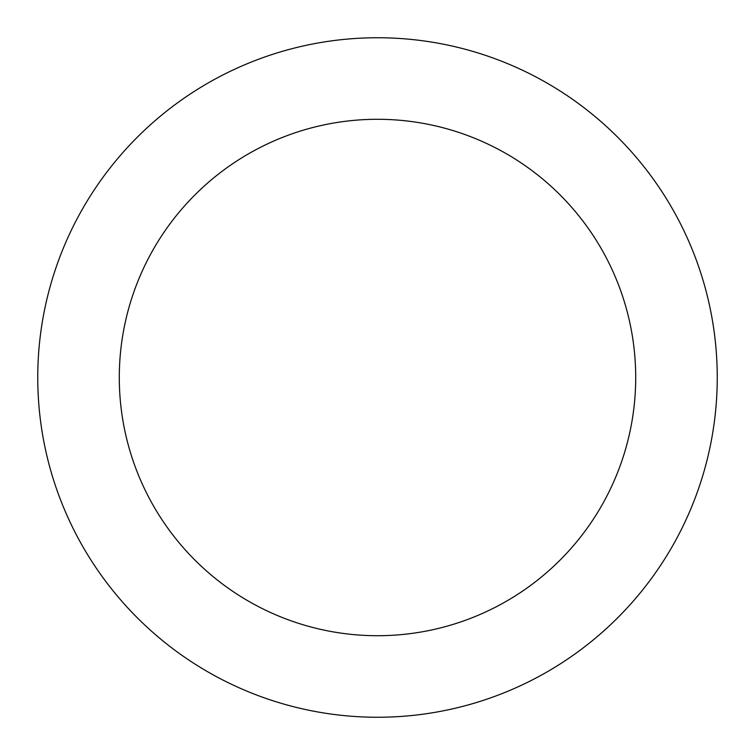 <?xml version="1.0" encoding="UTF-8"?>
<svg xmlns="http://www.w3.org/2000/svg" width="755" height="755" viewBox="0 0 755 755"><rect width="100%" height="100%" fill="white"/><g stroke="black" fill="none" stroke-linecap="round" stroke-linejoin="round"><path stroke-width="1.13" d="M635.71 377.5A258.21 258.21 0 0 0 377.5 119.29A258.21 258.21 0 0 0 119.29 377.5A258.21 258.21 0 0 0 377.5 635.71A258.21 258.21 0 0 0 635.71 377.5M717.25 377.5A339.75 339.75 0 0 0 377.5 37.75A339.75 339.75 0 0 0 37.75 377.5A339.75 339.75 0 0 0 377.5 717.25A339.75 339.75 0 0 0 717.25 377.5"/></g></svg>
